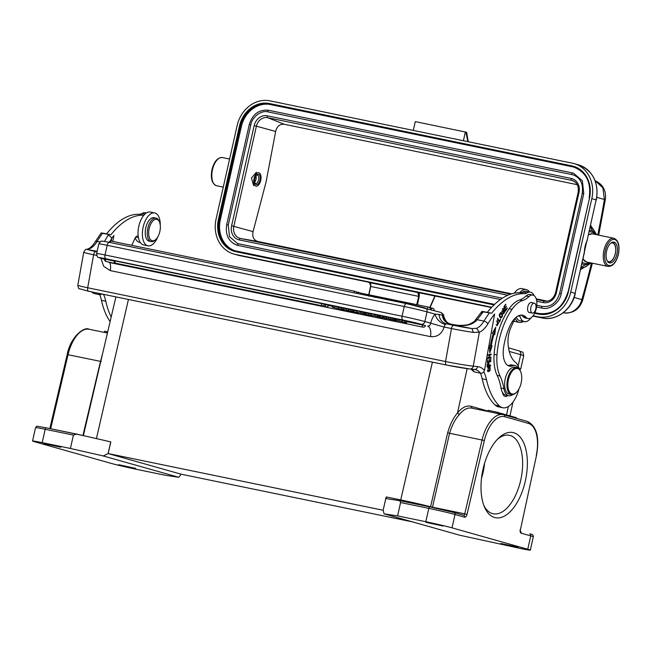 <?xml version="1.0" encoding="UTF-8"?>
<svg xmlns="http://www.w3.org/2000/svg" width="651" height="651" viewBox="0 0 651 651"><rect width="100%" height="100%" fill="white"/><g stroke="black" fill="none" stroke-linecap="round" stroke-linejoin="round"><path stroke-width="0.98" d="M256.356 175.339A4.28 2.156 -78.4 0 1 257.389 175.086A4.28 2.156 -78.4 0 1 258.61 179.871A4.28 2.156 -78.4 0 1 255.664 183.468A4.28 2.156 -78.4 0 1 254.81 182.833M254.663 182.182A4.28 2.156 -78.4 0 0 256.006 179.334A4.28 2.156 101.6 0 0 255.965 175.876M254.818 178.732A5.306 2.677 -78.4 0 1 256.738 174.924A5.306 2.677 -78.4 0 1 259.578 175.135A5.306 2.677 -78.4 0 1 259.977 180.189A5.306 2.677 -78.4 0 1 257.584 184.363A5.306 2.677 -78.4 0 1 254.997 183.362A5.306 2.677 -78.4 0 1 254.818 178.732M260.725 180.4A6.844 3.45 101.6 0 0 258.781 172.751A6.844 3.45 101.6 0 0 254.069 178.52A6.844 3.45 -78.4 0 0 256.014 186.162A6.844 3.45 -78.4 0 0 260.725 180.4M519.897 370.045L520.141 368.905A25.674 0.806 -167.3 0 0 519.124 368.442A23.281 0.732 12.7 0 1 520.702 369.068A23.281 0.732 12.7 0 1 520.1 369.101M135.758 468.403L118.612 464.692L135.758 468.403M60.852 447.245L43.707 443.534L60.852 447.245M104.339 332.401L104.616 331.188L107.692 331.888M106.528 332.848L106.797 331.636M102.549 353.818L100.514 361.37L67.199 354.551C70.438 336.795 84.508 326.143 89.122 329.26A30.809 15.534 101.6 0 0 68.038 354.681L50.721 428.48A1.709 0.863 -78.4 0 1 50.656 428.724M70.414 448.449L103.24 455.96L108.147 453.568L110.825 441.899L76.623 434.071L73.417 435.096L70.414 448.449L42.185 442.631A19.685 0.618 12.7 0 0 32.55 441.004A19.685 0.618 12.7 0 0 35.105 441.899L110.841 463.3A19.685 0.618 12.7 0 0 137.052 469.436L165.281 475.254L178.773 477.297L181.214 474.213L412.628 521.915M49.834 428.553L83.23 435.584M108.099 453.56L110.735 441.874M181.165 474.205L108.147 453.568L383.146 510.262L384.082 513.851L397.574 515.893L400.585 502.539L399.795 500.7L386.8 498.731L385.978 497.706L383.146 510.262M497.567 413.458L497.803 412.392L488.169 410.293L487.908 411.473M497.803 412.392L498.585 412.612L498.284 413.946M501.937 414.361L502.108 413.605L498.544 412.783M501.376 413.401L501.189 414.207M503.321 414.654L503.467 413.995L504.281 414.223L504.134 414.866M504.24 414.394L508.87 415.517L508.724 416.16M503.467 413.995L502.076 413.743M504.761 415.045L504.867 414.573M507.853 415.916L508 415.273M508.854 415.574L510.368 415.94L510.221 416.591M509.464 416.371L509.603 415.729M510.351 416.038L512.443 416.526L512.296 417.169M515.323 418.032L515.47 417.381L512.402 416.673M515.47 417.381L516.251 417.6L516.105 418.251M511.564 416.965L511.71 416.323M463.593 515.25A1.709 0.863 101.6 0 0 464.741 513.834L432.467 507.178L449.589 433.338C451.81 425.608 455.049 419.35 459.297 414.573C463.707 409.259 468.012 407.16 472.211 408.258L471.137 406.305C466.604 405.174 462.055 407.396 457.507 412.97C453.324 417.828 450.036 424.46 447.652 432.874L430.58 506.738L432.467 507.178A1.709 0.863 -78.4 0 1 432.394 507.422M443.022 526.024L425.876 522.314L443.022 526.024M517.927 547.19L500.782 543.479L517.927 547.19M397.574 515.893L425.803 521.711A19.685 0.618 12.7 0 1 452.022 527.847L527.749 549.249A19.685 0.618 12.7 0 1 530.305 550.144A19.685 0.618 12.7 0 1 520.678 548.516L459.614 535.195L384.082 513.851M525.316 481.097A43.479 21.922 -78.4 0 1 505.737 515.315A43.479 21.922 -78.4 0 1 484.515 507.113A43.479 21.922 -78.4 0 1 498.764 437.977A43.479 21.922 -78.4 0 1 522.053 439.685A43.479 21.922 -78.4 0 1 525.316 481.097M425.803 521.711L428.806 508.366A1.709 0.863 -78.4 0 1 429.985 506.917L399.795 500.7M400.381 500.814A1.709 0.863 101.6 0 0 400.731 499.935L386.255 496.949A1.709 0.863 -78.4 0 1 385.978 497.706M103.24 455.96L178.773 477.297M483.856 505.469A40.053 20.197 101.6 0 0 493.198 513.761A40.053 20.197 101.6 0 0 520.759 480.031A40.053 20.197 101.6 0 0 509.367 435.307A40.053 20.197 101.6 0 0 497.51 439.222M484.621 463.17A40.053 20.197 -78.4 0 1 483.115 472.276A40.053 20.197 -78.4 0 1 481.48 478.379M467.906 141.666L465.913 132.21M466.279 132.202L415.281 121.615L413.295 130.403M463.382 140.73L465.367 131.941M416.721 304.652L418.715 296.36L417.885 292.568L369.809 282.664C370.395 282.225 370.639 283.478 370.533 286.44L368.718 294.757M368.791 294.773L370.59 286.456C370.932 284.235 370.59 282.851 369.556 282.314L370.728 286.473L368.979 294.805M417.755 292.226L418.202 292.34C419.236 292.877 419.578 294.252 419.228 296.482L417.429 304.798M370.728 286.473L419.22 296.482M417.47 292.454L491.464 307.524L417.21 292.144M256.437 172.271L251.432 177.975L253.695 185.69M577.234 184.681L284.349 124.3C279.792 123.902 276.895 126.294 275.65 131.478L266.056 182.011L253.084 231.618C252.01 236.818 253.63 240.105 257.934 241.497L511.743 293.821M536.229 298.866L547.401 301.169M500.416 299.533L238.054 245.443A0.854 0.431 -78.4 0 1 237.827 244.491A0.854 0.431 -78.4 0 1 238.412 243.775L502.385 298.191L237.582 243.572L229.518 236.679L228.249 225.091L250.814 124.951C252.01 116.936 261.433 109.864 268.139 111.931L572.986 174.81C580.472 177.723 583.548 183.875 582.206 193.257L583.768 193.591L561.203 293.731C559.811 302.65 549.534 310.381 542.055 308.118L536.587 306.995M237.582 243.572L238.364 243.767M542.429 306.45A0.854 0.431 101.6 0 0 542.413 306.442L536.798 305.286L542.413 306.442A0.854 0.431 101.6 0 0 541.827 307.166A0.854 0.431 101.6 0 0 542.055 308.118M573.458 173.166L572.498 172.93A0.854 0.431 101.6 0 0 572.498 172.93L573.458 173.158L582.368 180.775L583.768 193.591M572.489 172.93L268.513 110.263A0.854 0.431 -78.4 0 1 268.513 110.263A0.854 0.431 -78.4 0 0 267.911 110.979A0.854 0.431 -78.4 0 0 268.139 111.931M238.054 245.443L234.01 243.913M235.532 250.944A27.383 23.631 -74.2 0 1 220.315 219.957L241.375 126.497A27.383 23.631 -74.2 0 1 270.556 104.575L573.108 166.941A27.383 23.631 -74.2 0 1 574.036 167.161M533.104 315.776L537.929 316.768A30.809 26.585 -74.2 0 0 570.756 292.104L591.816 198.645A30.809 26.585 -74.2 0 0 574.133 163.621A30.809 26.585 -74.2 0 0 572.53 163.23L269.978 100.856A30.809 26.585 -74.2 0 0 237.151 125.529L216.091 218.988A30.809 26.585 -74.2 0 0 233.766 254.004A30.809 26.585 -74.2 0 0 235.377 254.403L491.717 307.248M587.397 239.755L586.868 241.016A16.43 8.284 -78.4 0 0 584.354 252.173L584.281 253.581M369.556 282.314L239.706 255.623A30.809 26.585 105.8 0 1 238.095 255.233L233.766 254.004M591.01 262.914L589.985 263.72L585.233 264.843L586.055 263.655L590.237 262.752M595.714 234.523L593.069 232.537L592.825 231.129L596.17 233.994M590.188 227.37L592.825 231.129L589.546 230.202M580.977 268.245L585.721 266.739M593.387 229.421L590.384 226.507M596.853 197.326L604.397 199.515L602.867 187.748L595.136 180.726M563.245 312.74L564.059 312.879C573.197 313.505 579.39 309.355 582.612 300.428L592.394 263.199M563.668 312.805C570.772 314.49 579.691 308.696 581.831 299.647L582.604 300.445M580.692 269.481L587.837 265.25M594.802 231.732L590.636 225.36M147.932 245.809L143.586 244.914A16.771 8.455 -78.4 0 1 138.411 228.322A16.771 8.455 -78.4 0 1 150.365 212.055L154.71 212.95A16.771 8.455 101.6 0 0 142.756 229.217A16.771 8.455 101.6 0 0 147.932 245.809A16.771 8.455 101.6 0 0 157.916 236.671M160.268 225.295A16.771 8.455 101.6 0 0 154.71 212.95M158.405 220.307A10.953 5.525 101.6 0 0 150.153 225.384A10.953 5.525 101.6 0 0 150.609 239.771A10.953 5.525 101.6 0 0 155.866 239.397A10.953 5.525 101.6 0 0 159.462 221.975A10.953 5.525 101.6 0 0 158.405 220.307M159.462 221.975L159.056 221.047A11.978 6.038 101.6 0 0 157.9 219.216A11.978 6.038 101.6 0 0 156.053 218.126A11.978 6.038 101.6 0 0 148.216 226.654A11.978 6.038 101.6 0 0 149.372 240.504A11.978 6.038 101.6 0 0 151.219 241.594A11.978 6.038 101.6 0 0 155.125 240.097L155.866 239.397M151.219 241.594L149.193 241.171A11.978 6.038 -78.4 0 1 147.346 240.081A11.978 6.038 -78.4 0 1 146.19 226.239A11.978 6.038 -78.4 0 1 154.027 217.703L156.053 218.126M536.033 306.475A5.045 2.547 101.6 0 0 534.365 303.187A5.045 2.547 101.6 0 0 530.655 309.795A5.045 2.547 101.6 0 0 532.323 313.082A5.045 2.547 101.6 0 0 536.033 306.475M518.912 389.046A23.965 12.084 -78.4 0 1 502.784 407.746A23.965 12.084 -78.4 0 1 499.496 405.98A78.738 39.703 -78.4 0 1 486.5 379.679A37.652 18.993 101.6 0 0 483.766 371.835M480.462 373.186A37.652 18.993 -78.4 0 1 482.163 378.784A78.738 39.703 101.6 0 0 495.159 405.085A23.965 12.084 101.6 0 0 498.438 406.851L502.784 407.746M515.022 318.282L511.043 327.127A18.83 9.496 101.6 0 0 508.529 335.371A18.83 9.496 101.6 0 0 508.04 343.769A35.024 17.658 101.6 0 0 515.323 362.208A23.965 12.084 -78.4 0 1 519.384 369.304M530.956 317.859A15.063 7.592 -78.4 0 1 524.372 321.667A15.063 7.592 -78.4 0 1 520.019 316.321A5.135 2.588 101.6 0 0 519.62 315.361M489.275 313.098A93.451 47.124 101.6 0 0 483.97 321.114L477.224 319.722L482.676 312.57A93.451 47.124 101.6 0 1 483.197 311.845C481.569 311.503 481.423 311.39 482.749 311.503C481.423 311.39 481.569 311.503 483.197 311.845L491.66 313.253A89.008 44.886 -78.4 0 1 524.405 293.658A17.113 8.634 101.6 0 0 527.147 292.82A15.063 7.592 -78.4 0 1 530.451 292.161A15.063 7.592 -78.4 0 1 534.129 295.611M487.396 367.294L490.683 365.61L490.683 365.024L489.349 365.707L488.868 363.307L487.428 364.918L487.396 367.294M502.482 392.407A8.561 4.313 101.6 0 0 505.168 396.426A8.561 4.313 101.6 0 0 507.756 395.539M500.603 318.949L499.594 321.122L497.624 318.372L497.356 318.949L499.586 322.066L500.603 318.949M490.854 358.27L490.349 361.199L489.227 361.622L489.34 359.108L488.844 361.769L487.843 362.151L487.566 359.612L487.428 362.9L490.708 361.655L490.854 358.27M491.253 345.762A57.679 29.092 -78.4 0 1 493.954 334.223L494.711 334.647L495.769 327.241L492.294 333.304L493.173 333.792A59.396 29.954 101.6 0 0 490.39 345.673L489.414 345.567L489.764 352.85L492.083 345.852L490.382 345.583M498.52 323.213L497.348 325.061L497.38 320.618L497.226 325.736L498.259 322.221L498.52 323.213M505.599 310.145L505.07 308.672L506.25 306.173L504.891 308.159L504.411 306.833L505.681 304.196L503.907 306.8L505.453 311.129L507.284 308.444L507.105 307.931L505.599 310.145L505.062 310.031M488.177 368.043L488.177 371.672L490.081 370.549L490.089 366.912L488.177 368.043M501.058 312.464L501.416 312.537C499.659 312.919 499.195 314.498 500.009 317.281L500.643 317.924C502.743 317.078 502.995 315.279 501.416 312.537L501.237 312.48M502.954 310.771L503.817 310.95L504.338 312.081L502.963 312.936L503.142 313.953C504.916 312.594 505.135 311.341 503.793 310.201L502.507 311.308L503.174 309.135L503.776 308.899L503.304 308.444L502.409 312.016L504.102 310.869L503.296 310.665M504.216 310.088L503.793 310.201M487.9 355.405L490.455 354.795L487.64 358.441L490.887 357.668L490.944 357.082L488.388 357.692L491.196 354.038L487.949 354.819L487.9 355.405M516.284 317.159A15.063 7.592 101.6 0 0 520.027 320.772L524.372 321.667M530.451 292.161L526.106 291.266A15.063 7.592 101.6 0 0 522.81 291.925A17.113 8.634 -78.4 0 1 520.059 292.763L524.405 293.658M520.059 292.763A89.008 44.886 101.6 0 0 487.314 312.358L482.749 311.503M503.907 394.172A8.561 4.313 -78.4 0 1 503.239 394.791M489.861 365.439L490.683 365.61M488.34 363.413L488.453 363.901M486.948 364.625L487.819 364.804L488.673 363.942L488.958 365.903L487.778 366.513L487.802 364.812M487.786 366.505L486.915 366.326M498.788 320.951L499.594 321.122M490.708 361.655L487.453 362.379M493.1 334.053L493.954 334.223M491.188 345.754L489.642 350.401M494.581 329.316L493.881 334.207M496.07 324.67L497.348 325.061L496.778 325.541M504.533 308.558L505.07 308.672M506.429 306.678L505.965 306.58M504.891 308.159L504.354 308.053M504.411 306.833L503.947 306.735M505.86 304.709L505.396 304.611M507.284 308.444L506.82 308.346M488.551 371.054L487.794 371.461M489.609 366.944L490.065 367.579L489.218 370.761M489.251 370.728L487.542 370.875M488.177 371.005L487.306 370.826M488.201 371.013C487.575 369.231 488.193 368.092 490.065 367.579M500.798 312.529L501.319 313.269M500.945 317.306L500.399 317.761M499.887 317.045L500.969 317.306L499.447 316.541M500.318 316.703L499.878 315.157L501.099 313.172L502.181 315.271L500.969 317.306M499.878 315.157L499.008 314.978M502.45 311.268L503.321 311.447M502.841 308.59L503.776 308.899M503.719 310.258L503.89 310.787M503.256 313.229L502.824 313.684M487.933 355.007L490.455 354.795M490.887 357.668L487.672 358.05M488.388 357.692L487.9 357.594M491.147 354.665L490.073 354.714M99.741 294.7A37.652 18.993 -78.4 0 1 101.434 300.29A78.738 39.703 101.6 0 0 110.109 321.57M146.369 212.983L145.385 212.779A15.063 7.592 101.6 0 0 142.081 213.438A17.113 8.634 -78.4 0 1 139.338 214.277A89.008 44.886 101.6 0 0 106.593 233.872L102.028 233.017C100.702 232.903 100.848 233.017 102.476 233.359C100.848 233.017 100.702 232.903 102.028 233.017M135.229 237.827A15.063 7.592 101.6 0 0 139.306 242.278L140.291 242.481M111.183 316.98A78.738 39.703 -78.4 0 1 105.779 301.185A37.652 18.993 101.6 0 0 103.533 294.342M138.199 236.158A5.135 2.588 101.6 0 0 137.809 236.012A5.135 2.588 101.6 0 0 134.871 238.526L131.811 245.329M97.032 251.807L95.941 251.579A17.113 0.749 -169.8 0 1 87.812 249.382L89.773 248.601A22.94 11.563 101.6 0 0 97.162 241.375A93.451 47.124 -78.4 0 1 102.476 233.359L110.93 234.767A89.008 44.886 -78.4 0 1 143.676 215.172A17.113 8.634 101.6 0 0 143.928 215.155M143.676 215.172L139.338 214.277M519.71 299.916L522.607 300.51A34.234 17.26 101.6 0 0 529.011 296.555L526.114 295.953A34.234 17.26 -78.4 0 1 519.71 299.916A34.234 17.26 101.6 0 0 509.155 308.737A52.926 26.691 101.6 0 0 494.101 354.356A34.234 17.26 101.6 0 0 497.169 375.432A51.348 25.894 -78.4 0 1 501.018 388.045A15.404 7.771 -78.4 0 0 505.827 395.141L508.724 395.743A15.404 7.771 101.6 0 0 512.858 394.563M522.607 300.51A34.234 17.26 101.6 0 0 512.052 309.331L509.155 308.737M497.169 375.432L500.066 376.034A34.234 17.26 101.6 0 1 496.998 354.95A52.926 26.691 -78.4 0 1 512.052 309.331M500.066 376.034A51.348 25.894 -78.4 0 1 503.915 388.639A15.404 7.771 101.6 0 0 508.724 395.743M518.277 368.279A15.404 7.771 101.6 0 0 514.941 365.561A15.404 7.771 101.6 0 0 512.459 365.813A18.83 9.496 -78.4 0 1 509.424 366.114A18.83 9.496 -78.4 0 1 503.516 348.147A41.623 20.995 -78.4 0 1 510.197 325.402A22.248 11.222 -78.4 0 1 522.59 315.206A22.248 11.222 -78.4 0 1 526.146 317.371A11.978 6.038 101.6 0 0 528.067 318.542A11.978 6.038 101.6 0 0 536.4 308.029A11.978 6.038 101.6 0 0 532.9 295.074A11.978 6.038 101.6 0 0 529.011 296.555M529.751 312.545A5.135 2.588 -78.4 0 1 529.271 312.537A5.135 2.588 -78.4 0 1 527.725 307.207A5.135 2.588 -78.4 0 1 531.346 302.479A5.135 2.588 -78.4 0 1 531.786 302.658M508.024 365.593A18.83 9.496 101.6 0 0 509.562 365.211A15.404 7.771 -78.4 0 1 512.052 364.967L514.941 365.561M526.114 295.953A11.978 6.038 -78.4 0 1 530.012 294.472L532.9 295.074M528.067 318.542L525.17 317.94A11.978 6.038 -78.4 0 1 523.258 316.777A22.248 11.222 101.6 0 0 521.109 315.1M514.257 293.21A16.771 8.455 -78.4 0 1 521.825 288.629L526.163 289.532A16.771 8.455 101.6 0 0 519.628 292.747M529.466 291.957A16.771 8.455 101.6 0 0 526.163 289.532M515.136 318.168A16.771 8.455 101.6 0 0 519.392 322.383A16.771 8.455 101.6 0 0 523.38 321.464M519.392 322.383L515.047 321.488A16.771 8.455 -78.4 0 1 513.794 321.016M389.558 299.183L384.391 298.125L384.188 299.029M384.391 298.125L379.736 297.043L379.509 298.06M381.266 298.427L381.494 297.409M391.243 300.485L391.471 299.468L389.583 299.078L389.355 300.095M402.993 302.91L403.164 302.178L399.234 301.063L397.647 300.738L397.419 301.755M399.006 302.08L399.234 301.063M407.298 303.797L407.526 302.772L412.522 304.188L412.36 304.888M407.526 302.772L405.825 302.422L405.589 303.439M405.825 302.422L403.164 302.178M394.514 301.161L394.742 300.144L397.598 300.949M394.742 300.144L393.074 299.794L392.846 300.811M375.578 296.482L369.117 294.854L368.816 296.197M369.117 294.854L367.424 294.512L367.197 295.53M379.712 297.173L375.179 296.107L374.878 297.442M376.547 297.458L376.783 296.441M109.783 262.597A10.27 5.175 -78.4 0 1 110.288 270.621L103.68 266.3L100.897 258.252M439.083 314.409L435.137 314.156L427.04 311.87L424.859 321.545L430.645 323.181C430.376 325.272 429.359 326.241 427.585 326.086A10.27 5.175 -78.4 0 1 430.498 336.632L110.288 270.621M443.925 316.768L443.209 315.523L439.043 314.4C439.571 319.389 441.956 322.522 446.204 323.791L445.422 324.41A3.426 1.725 101.6 0 0 444.226 327.046L444.137 327.087C441.777 334.061 437.236 337.242 430.498 336.632M443.307 315.597C444.251 320.259 446.912 323.14 451.289 324.247C458.646 325.5 469.998 327.901 477.224 319.722L475.539 319.787C475.027 321.163 472.667 322.758 468.46 324.589C463.048 325.728 457.384 325.614 451.452 324.263C448.205 324.206 445.699 321.684 443.917 316.712C443.917 314.905 442.761 313.44 440.442 312.317A3.426 2.954 -74.2 0 1 442.501 315.214C442.452 319.088 444.828 322.058 449.662 324.125L446.204 323.791L453.796 325.354A17.113 0.749 -169.8 0 0 471.991 328.584L476.573 328.34L479.348 332.222L473.301 332.417L471.991 328.584L449.662 324.125M443.209 315.523C444.063 320.162 446.619 323.067 450.874 324.231L451.623 324.304M444.137 327.087L430.645 323.181M422.442 324.882A2.051 1.033 -78.4 0 0 422.987 327.16A2.051 1.033 101.6 0 0 423.02 327.168A2.051 2.051 0 0 0 425.445 325.614L406.834 321.659M332.555 306.344L328.454 305.506M341.685 308.037L332.669 305.84L332.368 307.182L344.029 309.966L332.368 307.182M348.676 310.73L341.588 309.119L351.833 311.569L345.771 310.275L348.676 310.73L348.676 309.258L342.328 307.98M351.28 310.014L349.017 309.55M356.911 311.08L351.296 309.925L350.995 311.259L358.506 312.952L350.995 311.259M365.382 312.765L356.96 310.852L356.658 312.187L368.442 314.962L356.658 312.187M368.735 313.627L365.349 312.757M371.07 313.977L368.897 313.53L368.596 314.864L372.689 315.759L368.596 314.864M379.541 315.686L371.119 313.774L370.818 315.108L382.601 317.883L370.818 315.108M382.894 316.549L379.509 315.678M386.141 317.249L382.78 316.174L382.479 317.509L385.872 318.599L382.479 317.509M388.793 317.403L386.588 317.07M389.282 319.161L396.378 320.731L387.687 318.689L394.058 320.015L394.36 318.681L388.785 317.403L388.484 318.738L386.287 318.404L394.88 320.341L389.274 319.161M396.589 319.291L394.343 318.746M406.257 322.652L395.938 320.333L406.533 322.79L406.834 321.456L404.963 321.065M405.068 321.008L404.751 322.416L405.077 321.008M404.702 322.212L405.003 320.878L396.898 319.283M115.121 260.937L114.12 260.766A2.051 2.051 0 0 0 115.707 263.232A2.051 1.033 101.6 0 1 115.666 263.224A2.051 1.033 -78.4 0 1 115.121 260.937L324.67 304.253A2.051 2.051 0 0 1 322.253 305.815L115.707 263.232M105.625 259.277L104.624 259.106A2.051 2.051 0 0 0 106.211 261.564A2.051 1.033 101.6 0 1 106.17 261.556A2.051 1.033 -78.4 0 1 105.625 259.277L114.08 261.018M325.5 304.603A2.051 1.033 -78.4 0 0 326.045 306.881A2.051 1.033 101.6 0 0 326.078 306.898A2.051 2.051 0 0 0 328.503 305.335L324.629 304.424M334.142 306.149L333.841 307.484M338.504 307.378L338.203 308.712M341.873 307.777L341.572 309.119L342.019 309.306M355.536 312.203L352.37 311.552L355.536 312.203M368.442 314.962L368.531 313.513M363.73 313.855L366.782 314.588L363.73 313.855M361.419 313.221L364.08 313.823L361.419 313.221M382.601 317.883L382.69 316.427M379.248 317.021L379.932 315.686M377.889 316.768L380.941 317.509L377.889 316.768M375.578 316.134L378.239 316.736L375.578 316.134M394.058 320.015L388.484 318.738M386.458 316.956L386.287 318.404M396.231 318.99L395.93 320.325L396.581 320.609M343.923 308.167L343.622 309.502M346.706 308.769L346.405 310.104M352.744 309.998L352.443 311.333M353.989 310.25L353.688 311.585M360.996 311.683L360.695 313.017M363.242 312.163L362.941 313.497M375.155 314.604L374.854 315.938M377.401 315.076L377.1 316.41M384.041 316.435L383.748 317.769M392.805 318.282L392.504 319.617M394.596 318.803L394.294 320.137M395.426 318.998L395.124 320.333M399.014 319.511L398.713 320.845M113.901 235.467L113.901 235.507A90.033 45.399 101.6 0 0 111.736 238.412A3.426 1.953 -144.4 0 0 108.033 235.336L104.502 241.44M111.256 241.098L111.736 238.412L110.092 241.236M113.901 235.507L112.835 241.423M102.28 294.081L99.888 294.732L93.809 293.479L92.426 292.592M110.93 234.767L106.593 233.872M491.66 313.253L487.314 312.358M494.622 313.953L484.482 370.476C483.709 372.413 482.424 373.324 480.609 373.218L474.53 371.965L473.147 371.078M473.065 371.046L471.877 369.817A3.426 2.848 -49.1 0 0 472.992 370.362L470.933 369.076M508.48 379.476A13.012 6.559 101.6 0 0 509.456 391.869A13.012 6.559 101.6 0 0 516.422 392.382A13.012 6.559 101.6 0 0 520.686 371.697A13.012 6.559 101.6 0 0 514.339 369.239A13.012 6.559 101.6 0 0 508.48 379.476M516.422 392.382L515.934 392.846A13.695 6.909 -78.4 0 1 511.458 394.555A13.695 6.909 -78.4 0 1 507.568 379.264A13.695 6.909 -78.4 0 1 516.992 367.734A13.695 6.909 -78.4 0 1 520.418 371.07L520.686 371.697M516.992 367.734L514.672 367.254A13.695 6.909 101.6 0 0 505.152 379.273A13.695 6.909 101.6 0 0 509.147 394.075L511.458 394.555M616.936 253.971A10.611 5.354 101.6 0 0 613.917 242.123A10.611 5.354 101.6 0 0 606.618 251.058A10.611 5.354 -78.4 0 0 609.629 262.906A10.611 5.354 -78.4 0 0 616.936 253.971M518.147 365.968L520.694 354.657L509.277 351.434M520.702 369.068L523.713 355.715A23.281 0.732 -167.3 0 0 520.694 354.657A3.426 2.954 -74.2 0 0 518.725 350.767A3.426 2.954 -74.2 0 0 518.546 350.726M607.188 260.774A9.586 4.834 101.6 0 0 615.276 253.597A9.586 4.834 101.6 0 0 610.833 243.116M101.32 361.484L100.514 361.37L83.002 435.137M128.426 299.468L96.421 438.603M76.281 434.005L46.367 427.837A1.709 0.863 101.6 0 0 45.188 429.278A19.685 0.618 -167.3 0 0 35.561 427.658C36.586 426.332 37.188 425.876 37.351 426.283L46.367 427.837A1.709 0.863 101.6 0 0 46.367 427.837L76.232 433.997M73.417 435.096L45.188 429.278L42.185 442.631M464.611 517.203L455.025 514.502A1.709 1.481 105.8 0 0 454.048 512.549L429.985 506.917A1.709 0.863 -78.4 0 1 430.018 506.926A17.976 0.561 -167.3 0 1 453.959 512.532A1.709 1.481 105.8 0 1 454.048 512.549L463.634 515.258A1.709 1.481 -74.2 0 1 464.611 517.203A3.426 1.725 101.6 0 0 467.019 514.396L464.741 513.834L482.057 440.027L447.652 432.874M459.297 414.573L457.507 412.97L467.141 368.637M463.634 515.258A1.709 1.481 -74.2 0 0 463.545 515.242L454.129 512.581M467.019 514.396L484.336 440.589L482.057 440.027A30.809 15.534 -78.4 0 1 503.142 414.614A30.809 15.534 -78.4 0 1 503.687 414.744A1.709 1.481 105.8 0 1 504.761 416.713A29.1 14.672 -78.4 0 0 484.336 440.589M471.137 406.305L487.998 411.066M503.866 414.793L527.343 421.425A1.709 1.481 -74.2 0 1 527.432 421.449C536.684 426.112 539.703 437.407 536.505 455.334L520.475 529.499L536.505 455.334M472.121 408.234L503.142 414.614L527.432 421.449A1.709 1.481 -74.2 0 1 528.417 423.394L504.761 416.713M528.417 423.394A29.1 14.672 -78.4 0 1 536.278 455.269M520.491 531.371A1.709 1.481 105.8 0 1 521.174 533.185A3.426 1.725 101.6 0 1 520.247 529.434M400.585 502.539L428.806 508.366A19.685 0.618 -167.3 0 1 455.025 514.502L452.022 527.847M527.749 549.249L530.76 535.895A1.709 1.481 -74.2 0 0 529.686 533.926L529.776 533.95C532.249 534.113 533.429 535.065 533.315 536.79A19.685 0.618 -167.3 0 0 530.76 535.895L521.174 533.185M399.893 500.717L429.953 506.917M506.543 414.947L508.382 406.493M430.531 507.031A1.709 1.074 -75.9 0 1 430.58 506.738A27.049 0.846 12.7 0 0 420.733 504.354A27.049 0.846 12.7 0 0 400.731 499.935L432.427 362.143M429.75 307.63L434.933 295.871M510.636 294.162L240.463 238.469L257.934 241.497M544.952 301.226L536.408 299.476M556.402 292.738L555.563 292.6C553.57 298.736 549.949 301.6 544.708 301.185A10.587 9.138 105.8 0 1 544.464 301.136A1.709 0.863 101.6 0 0 543.3 302.585A12.296 10.611 105.8 0 0 556.402 292.738L578.967 192.598A12.296 10.611 105.8 0 0 571.269 178.464L267.268 115.797A12.296 10.611 105.8 0 0 254.167 125.643L231.601 225.783A12.296 10.611 105.8 0 0 239.299 239.918A1.709 0.863 -78.4 0 1 240.463 238.469A10.587 9.138 105.8 0 1 233.831 226.304L256.404 126.164L275.65 131.478M253.084 231.618L231.601 225.783M254.167 125.643L256.404 126.164A10.587 9.138 105.8 0 1 267.683 117.685L571.684 180.36L574.206 181.36M284.349 124.3L267.683 117.685A1.709 0.863 -78.4 0 1 267.268 115.797M571.269 178.464A1.709 0.863 101.6 0 0 571.684 180.36A10.587 9.138 105.8 0 1 573.01 180.758C577.266 182.817 578.967 186.715 578.129 192.46L578.967 192.598M239.299 239.918L507.796 295.261M536.741 301.234L543.3 302.585M561.203 293.723L559.754 293.43M582.319 193.29L559.64 293.389C556.597 302.902 550.852 307.256 542.413 306.442M249.366 124.65L249.26 124.618C252.547 114.169 258.96 109.384 268.505 110.263L572.498 172.93A0.854 0.431 101.6 0 0 571.912 173.654A0.854 0.431 101.6 0 0 572.139 174.606M228.249 225.091L226.686 224.75L249.26 124.618L250.814 124.951M237.119 245.215C228.647 241.871 225.173 235.044 226.686 224.75L226.8 224.79M270.556 104.575L573.108 166.941M220.315 219.957L219.314 219.68L240.382 126.221L241.375 126.497M269.376 103.525A28.074 24.225 105.8 0 0 239.47 126.001L240.382 126.221A27.383 23.631 105.8 0 1 269.555 104.29L269.376 103.525L571.928 165.899A28.074 24.225 105.8 0 1 589.505 198.164L568.193 291.599A27.383 23.631 105.8 0 1 539.012 313.53L534.91 312.683L539.004 313.522L538.532 314.099L534.617 313.294M218.402 219.46A28.074 24.225 105.8 0 0 235.979 251.725L236.451 251.156A27.383 23.631 105.8 0 1 235.035 250.806A27.383 23.631 105.8 0 1 219.314 219.68L218.402 219.46L239.47 126.001M236.451 251.156L494.589 304.367L235.035 250.806M571.928 165.899L572.107 166.664A27.383 23.631 105.8 0 1 573.539 167.014A27.383 23.631 105.8 0 1 589.261 198.116M589.253 198.14L589.163 198.107C591.45 182.37 586.242 172.002 573.539 167.014M235.979 251.725L494.003 304.92M539.004 313.522C553.334 314.864 563.034 307.541 568.103 291.567L568.437 291.624A28.074 24.225 105.8 0 1 538.532 314.099M568.437 291.624L589.505 198.164M239.763 255.631A1.709 0.863 -78.4 0 1 239.731 255.631A1.709 0.863 -78.4 0 1 239.706 255.623L235.377 254.403M586.779 241.244L575.085 293.324L584.46 252.083M586.917 241.171L596.145 199.865L586.917 241.171M596.365 199.947C598.977 182.329 593.012 170.627 578.462 164.841A30.809 26.585 105.8 0 1 596.145 199.865L591.816 198.645M570.756 292.104L575.085 293.324A30.809 26.585 105.8 0 1 542.259 317.997L532.884 316.06L542.283 317.997A1.709 0.863 101.6 0 0 542.316 318.005M537.929 316.768L542.259 317.997A1.709 0.863 101.6 0 0 542.283 317.997C556.32 321.309 572.066 309.453 575.305 293.406M589.261 231.463L593.069 232.537M586.055 263.655L582.254 262.581M581.953 263.915L585.233 264.843L581.188 267.276M591.458 263.004A422.523 193.697 101.8 0 1 581.831 299.647L574.149 297.417M597.748 234.946A422.523 193.697 101.8 0 0 604.397 199.515L605.381 199.369L598.684 235.133M222.373 157.558C217.621 157.412 214.155 161.424 211.974 169.577C210.395 178.407 211.925 183.785 216.563 185.722A14.379 7.251 -78.4 0 1 212.478 169.667A14.379 7.251 101.6 0 1 222.373 157.558L229.6 159.047M482.163 378.784L486.5 379.679M518.172 315.938L520.019 316.321M522.81 291.925L527.147 292.82M495.159 405.085L499.496 405.98M488.405 371.16L489.275 371.339M490.081 370.549L489.21 370.37M105.779 301.185L101.434 300.29M145.01 214.041L142.081 213.438M138.435 237.656L135.725 237.094M526.146 317.371L523.258 316.777M496.998 354.95L494.101 354.356M503.915 388.639L501.018 388.045M509.562 365.211L512.459 365.813M429.668 307.614L432.533 308.2A2.051 1.033 101.6 0 0 432.533 308.2A2.051 1.033 101.6 0 0 431.182 309.697M406.541 303.643L109.612 242.424A3.426 1.725 -78.4 0 0 109.547 242.408C99.806 240.544 104.184 241.383 101.556 241.252C101.296 240.667 100.384 241.537 98.814 243.881L96.633 253.565A17.113 0.537 12.7 0 1 105.014 254.972L402.066 316.215A17.113 0.537 12.7 0 1 424.859 321.545A3.426 2.954 105.8 0 1 421.213 324.288L425.437 325.646M440.271 312.277A3.426 2.954 -74.2 0 1 440.442 312.317L406.598 303.651A3.426 1.725 -78.4 0 0 404.247 306.531A17.113 0.537 -167.3 0 1 427.04 311.87A3.426 2.954 -74.2 0 0 425.079 307.98A3.426 2.954 -74.2 0 0 424.9 307.931A13.695 0.431 -167.3 0 0 406.663 303.667A3.426 1.725 -78.4 0 0 406.598 303.651L109.547 242.408A3.426 1.725 -78.4 0 0 107.195 245.297L105.014 254.972A3.426 1.725 101.6 0 0 105.926 258.781L402.977 320.023A13.695 0.431 12.7 0 1 421.213 324.288M428.74 307.134A2.051 1.033 101.6 0 0 428.7 307.126A2.051 1.033 101.6 0 0 427.349 308.615M360.63 294.171A2.051 2.051 0 0 0 359.01 292.462A2.051 1.033 101.6 0 0 359.01 292.462A2.051 1.033 101.6 0 0 357.781 293.585M111.354 241.114A2.051 1.033 101.6 0 0 111.321 241.106A2.051 1.033 101.6 0 0 109.995 242.506M355.218 291.388A2.051 1.033 101.6 0 0 355.177 291.379A2.051 1.033 101.6 0 0 353.859 292.779M402.977 320.023A3.426 1.725 101.6 0 1 402.066 316.215L404.247 306.531L107.195 245.297A17.113 0.537 -167.3 0 0 98.814 243.881M89.773 248.601L86.485 249.398L97.145 251.31M96.73 255.412L93.614 254.769A3.426 1.725 -78.4 0 1 95.941 251.579M473.301 332.417A20.539 0.903 -169.8 0 1 451.468 328.543L444.226 327.046M453.796 325.354A3.426 1.725 -78.4 0 0 451.468 328.543L445.544 361.525A20.539 0.903 10.2 0 0 473.261 366.171A3.426 2.954 95.9 0 1 470.014 368.987L474.961 369.524A32.517 16.397 -78.4 0 1 480.609 373.218M77.819 285.195L83.743 252.206A20.539 0.903 -169.8 0 0 93.614 254.769L87.69 287.758A3.426 1.725 101.6 0 0 88.723 291.29L79.332 288.719C78.795 289.093 78.291 287.921 77.819 285.195A20.539 0.903 10.2 0 0 87.69 287.758L445.544 361.525A3.426 1.725 101.6 0 0 446.578 365.056A3.426 1.725 101.6 0 0 446.659 365.073A17.113 0.749 10.2 0 0 469.762 368.946M445.422 324.41A10.27 6.876 -136.6 0 1 435.137 314.156A13.695 6.909 101.6 0 0 430.71 323.132M423.02 327.168L109.181 262.475A2.051 1.033 101.6 0 1 109.14 262.467A2.051 1.033 -78.4 0 1 108.717 262.084M104.591 259.285L101.003 258.276A13.695 0.431 12.7 0 1 105.926 258.781M364.706 312.496L364.405 313.831M365.781 312.765L365.48 314.099M378.866 315.409L378.565 316.752M390.934 317.859L390.633 319.193M402.464 320.259L402.163 321.594M321.667 303.521A2.051 1.033 -78.4 0 0 322.212 305.807A2.051 1.033 101.6 0 0 322.253 305.815M494.622 313.994A90.033 45.399 101.6 0 0 487.851 323.921A26.357 13.289 -78.4 0 1 479.356 332.222L473.261 366.171L477.639 366.627A3.426 2.954 95.9 0 1 474.392 369.434M487.851 323.921A3.426 1.701 -148.9 0 0 483.97 321.114A22.94 11.563 -78.4 0 1 476.573 328.34M100.018 241.96L97.162 241.375A3.426 1.701 31.1 0 0 95.225 241.814L101.133 232.985M98.561 293.316A32.517 16.397 -78.4 0 1 99.888 294.732M108.554 234.612A93.451 47.124 101.6 0 0 108.033 235.336M482.619 311.723A90.033 45.399 101.6 0 0 482.017 312.513M482.676 312.57L480.747 313.082M474.53 371.965A32.517 16.397 101.6 0 0 472.992 370.362M474.522 369.442A32.517 16.397 -78.4 0 1 474.961 369.524M93.809 293.479A32.517 16.397 101.6 0 0 92.483 292.063M470.014 368.987L446.578 365.056L88.723 291.29A3.426 1.725 101.6 0 0 88.813 291.298L446.488 365.04M477.639 366.627A35.943 18.122 -78.4 0 1 484.482 370.476M618.263 254.346A13.354 6.73 -78.4 0 1 608.84 265.535A13.354 6.73 -78.4 0 1 605.284 250.684A13.354 6.73 101.6 0 1 614.707 239.495A13.354 6.73 101.6 0 1 618.263 254.346M613.812 238.258A14.379 7.251 101.6 0 0 603.916 250.358A14.379 7.251 -78.4 0 0 608.001 266.422C612.754 266.56 616.22 262.556 618.401 254.395C619.98 245.573 618.45 240.195 613.812 238.258L592.386 233.839A14.379 7.251 101.6 0 0 588.471 234.97M608.001 266.422L586.575 262.003A14.379 7.251 -78.4 0 1 583.109 258.781M523.713 355.715C522.346 350.441 524.006 353.151 518.725 350.767L508.529 347.886M607.961 262.215C611.256 262.402 613.73 259.537 615.366 253.621C616.448 247.201 615.366 243.36 612.111 242.099M107.423 333.035L89.122 329.26M67.199 354.551L49.883 428.358M115.902 296.889L83.361 435.617M32.55 441.004L35.561 427.658M520.19 531.24L520.475 529.499M530.305 550.144L533.315 536.79M512.972 402.082L509.993 415.834M430.018 307.687L435.202 295.928M466.637 132.324L468.264 141.739M578.129 192.46L555.563 292.6M578.462 164.841L574.133 163.621M363.795 281.208L238.095 255.233M596.186 233.986L596.576 234.702M596.137 233.904L593.256 229.209M589.985 263.728L585.623 266.804M368.295 282.257L369.719 282.64M367.213 281.997L366.334 281.785M365.398 281.566L363.836 281.216M595.608 180.913C603.078 184.648 606.341 190.8 605.389 199.369M216.563 185.722L223.277 187.106M534.365 303.187L530.866 302.471M532.323 313.082L528.824 312.358M487.802 363.763L488.673 363.942M496.387 321.138L497.25 321.317M489.064 367.351L489.934 367.53M500.228 312.993L501.099 313.172M502.507 311.308L501.636 311.129M503.174 309.135L502.312 308.956M503.313 313.237L502.849 313.147M434.144 310.535A2.051 2.051 0 0 0 432.533 308.2M430.319 309.453A2.051 2.051 0 0 0 428.7 307.126L359.979 292.95M359.01 292.462L356.146 291.876M356.821 293.389A2.051 2.051 0 0 0 355.177 291.379L111.321 241.106A2.051 2.051 0 0 0 109.018 242.302M108.212 261.979A2.051 2.051 0 0 0 109.181 262.475M341.441 309.103L341.742 307.777M348.757 310.722L349.058 309.388M365.748 314.189L366.049 312.862M379.907 317.11L380.208 315.784M385.913 318.274L386.214 316.939M406.582 322.774L406.883 321.448M395.759 320.325L396.06 318.998M326.078 306.898L106.211 261.564M104.583 259.293L100.824 258.235C98.407 256.657 97.52 259.196 96.633 253.565M480.698 313.058L481.854 311.479M480.707 313.05L475.539 319.779M471.877 369.817L470.722 369.06M92.344 292.559L91.767 291.917M88.365 248.715C90.522 247.909 92.808 245.606 95.225 241.814M86.42 249.423C86.013 248.885 85.118 249.813 83.743 252.206M588.545 234.653L592.386 233.839M586.575 262.003L583.019 259.179"/></g></svg>
